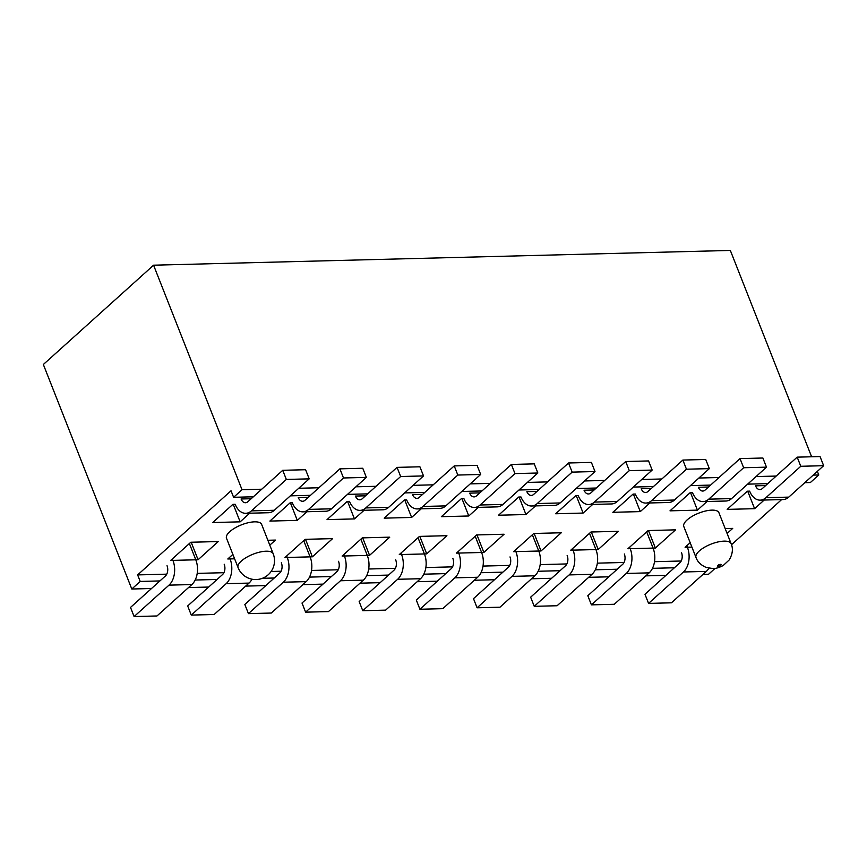 <?xml version="1.0" encoding="UTF-8"?>
<svg xmlns="http://www.w3.org/2000/svg" width="867" height="867" viewBox="0 0 867 867"><rect width="100%" height="100%" fill="white"/><g stroke="black" fill="none" stroke-linecap="round" stroke-linejoin="round"><path stroke-width="1.3" d="M731.13 543.696L718.916 512.7A18.868 6.969 158.5 0 0 698.802 513.123A18.868 6.969 158.5 0 0 683.803 526.529L696.017 557.535C697.588 561.935 701.045 565.262 706.388 567.517L712.956 568.546C715.589 568.676 719.003 567.668 723.208 565.522L729.266 559.887C732.658 553.98 733.276 548.583 731.13 543.696A18.868 6.969 158.5 0 0 711.016 544.129A18.868 6.969 158.5 0 0 696.017 557.535M159.929 580.933L140.205 581.432L137.636 574.908L231.034 490.776L233.602 497.3L242.023 489.714L261.736 489.216M674.385 567.766L652.472 568.329M617.217 569.229L595.315 569.792M560.06 570.692L538.147 571.255M502.893 572.155L480.99 572.719M445.736 573.618L423.833 574.182M388.568 575.081L366.665 575.645M331.411 576.544L309.508 577.108M274.254 578.007L262.376 578.311M217.086 579.47L195.183 580.023M681.213 561.003L654.509 561.686M624.045 562.466L597.352 563.149M566.888 563.929L540.184 564.612M509.731 565.392L483.027 566.075M452.563 566.855L425.86 567.538M395.406 568.318L368.703 569.001M338.238 569.771L311.535 570.453M281.081 571.234L271.111 571.494M223.924 572.697L197.221 573.38M166.757 574.16L137.636 574.908M151.508 588.509L131.795 589.018L43.35 364.487L153.578 265.194L242.023 489.714M131.795 589.018L140.205 581.432M765.908 497.701L800.783 466.283L797.185 457.147L820.052 456.562L823.65 465.698L788.775 497.116L765.908 497.701A18.12 11.824 -91.5 0 1 760.196 500.14A18.12 11.824 -91.5 0 1 749.641 491.134L747.354 491.188L727.164 509.384L754.593 508.68L764.185 500.042M747.701 491.177L754.593 508.68M298.747 488.273L318.904 487.753M355.914 486.81L376.061 486.289M413.071 485.347L433.218 484.826M470.228 483.884L490.386 483.363M527.396 482.42L547.543 481.9M584.553 480.957L604.711 480.437M641.721 479.494L661.868 478.974M698.878 478.031L719.036 477.511M756.035 476.568L776.193 476.059M813.203 475.105L818.773 474.964L810.363 482.54L804.793 482.691M153.578 265.194L730.339 250.444L811.61 456.768M817.364 471.366L818.773 474.964M731.499 544.736L781.622 499.598M715.091 568.373L708.556 574.257L702.974 574.398M690.175 542.699L685.093 547.283L691.909 547.099L687.379 547.218L686.794 545.744M727.099 533.454L732.723 528.382L725.17 528.577M708.751 499.164L743.626 467.747L740.028 458.6L762.884 458.014L766.493 467.161L731.607 498.579L708.751 499.164A18.12 11.824 -91.5 0 1 703.039 501.603A18.12 11.824 -91.5 0 1 692.484 492.586L690.197 492.651L669.996 510.836L697.436 510.143L707.017 501.505M690.544 492.64L697.436 510.143M648.126 530.55L627.925 548.735L655.365 548.042L675.556 529.845L648.126 530.55M648.473 530.539L655.365 548.042M651.583 500.627L686.458 469.21L682.86 460.063L705.727 459.477L709.325 468.624L674.45 500.042L651.583 500.627A18.12 11.824 -91.5 0 1 645.882 503.066A18.12 11.824 -91.5 0 1 635.316 494.049L633.029 494.114L612.839 512.299L640.279 511.606L649.86 502.968M633.387 494.103L640.279 511.606M590.958 532.013L570.768 550.198L598.208 549.505L618.399 531.308L590.958 532.013M591.316 532.002L598.208 549.505M594.426 502.08L629.301 470.662L625.703 461.526L648.57 460.941L652.168 470.077L617.293 501.494L594.426 502.08A18.12 11.824 -91.5 0 1 588.715 504.529A18.12 11.824 -91.5 0 1 578.159 495.512L575.872 495.577L555.671 513.763L583.112 513.069L592.703 504.431M576.219 495.566L583.112 513.069M533.801 533.476L513.6 551.661L541.041 550.968L561.242 532.772L533.801 533.476M534.148 533.465L541.041 550.968M537.258 503.543L572.144 472.125L568.535 462.989L591.402 462.404L595 471.54L560.125 502.958L537.258 503.543A18.12 11.824 -91.5 0 1 531.558 505.992A18.12 11.824 -91.5 0 1 520.991 496.975L518.704 497.04L498.514 515.226L525.955 514.521L535.535 505.894M519.062 497.029L525.955 514.521M476.633 534.939L456.443 553.124L483.884 552.431L504.074 534.235L476.633 534.939M476.991 534.928L483.884 552.431M480.101 505.006L514.976 473.588L511.378 464.452L534.245 463.867L537.843 473.003L502.968 504.421L480.101 505.006A18.12 11.824 -91.5 0 1 474.39 507.455A18.12 11.824 -91.5 0 1 463.834 498.438L461.547 498.503L441.357 516.689L468.787 515.984L478.378 507.358M461.894 498.492L468.787 515.984M419.476 536.402L399.286 554.587L426.716 553.883L446.917 535.698L419.476 536.402M419.823 536.391L426.716 553.883M422.944 506.469L457.819 475.051L454.221 465.915L477.078 465.33L480.676 474.466L445.801 505.884L422.944 506.469A18.12 11.824 -91.5 0 1 417.233 508.918A18.12 11.824 -91.5 0 1 406.677 499.901L404.39 499.966L384.189 518.152L411.63 517.447L421.21 508.821M404.737 499.956L411.63 517.447M362.319 537.865L342.118 556.05L369.559 555.346L389.749 537.161L362.319 537.865M362.666 537.854L369.559 555.346M365.776 507.932L400.652 476.514L397.053 467.378L419.921 466.793L423.519 475.929L388.644 507.347L365.776 507.932A18.12 11.824 -91.5 0 1 360.076 510.381A18.12 11.824 -91.5 0 1 349.509 501.364L347.223 501.419L327.032 519.615L354.462 518.91L364.053 510.284M347.569 501.419L354.462 518.91M305.151 539.328L284.961 557.514L312.391 556.809L332.592 538.624L305.151 539.328M305.498 539.317L312.391 556.809M308.619 509.395L343.495 477.977L339.897 468.841L362.764 468.256L366.362 477.392L331.476 508.81L308.619 509.395A18.12 11.824 -91.5 0 1 302.908 511.844A18.12 11.824 -91.5 0 1 292.352 502.827L290.066 502.882L269.865 521.078L297.305 520.373L306.896 511.736M290.412 502.882L297.305 520.373M232.876 554.403L227.793 558.977L234.61 558.803L230.08 558.922L229.506 557.438M269.8 545.148L275.424 540.087L267.881 540.271M251.452 510.858L286.327 479.44L282.729 470.304L305.596 469.719L309.194 478.855L274.319 510.273L251.452 510.858A18.12 11.824 -91.5 0 1 245.751 513.307A18.12 11.824 -91.5 0 1 235.185 504.291L232.898 504.345L212.708 522.541L240.148 521.836L249.729 513.199M233.256 504.345L240.148 521.836M190.827 542.243L170.636 560.44L198.077 559.735L218.267 541.55L190.827 542.243M191.184 542.243L198.077 559.735M767.783 483.634L747.625 484.144M710.615 485.097L690.468 485.607M653.458 486.56L633.3 487.07M596.29 488.023L576.143 488.533M539.133 489.487L518.975 489.996M481.976 490.95L461.818 491.459M424.808 492.413L404.661 492.922M367.651 493.865L347.494 494.385M310.484 495.328L290.337 495.848M253.327 496.791L233.602 497.3M273.192 553.764L261.628 524.394A18.868 6.969 158.5 0 0 241.514 524.828A18.868 6.969 158.5 0 0 226.504 538.234L238.078 567.603A18.868 18.868 0 0 0 268.271 574.702A18.868 18.868 0 0 0 273.192 553.764A18.868 6.969 158.5 0 0 253.077 554.197A18.868 6.969 158.5 0 0 238.078 567.603M665.964 575.352L645.817 575.861M608.807 576.815L588.65 577.324M551.64 578.278L531.493 578.788M494.483 579.73L474.325 580.251M437.315 581.193L417.168 581.714M380.158 582.657L360.011 583.177M323.001 584.12L302.843 584.64M265.833 585.583L245.686 586.103M208.676 587.046L188.518 587.566M167.028 565.685A7.554 4.931 -91.5 0 1 165.391 576.002L130.516 607.42L134.114 616.556L169 585.138A18.12 11.824 -91.5 0 0 172.923 560.385L172.338 558.901M189.385 543.544L195.79 559.8A18.12 11.824 88.5 0 1 191.856 584.553L156.981 615.971L134.114 616.556M252.015 579.199A18.12 11.824 88.5 0 1 249.024 583.09L214.149 614.508L191.282 615.093L187.684 605.957L222.559 574.539A7.554 4.931 -91.5 0 0 224.195 564.222M191.282 615.093L226.157 583.675A18.12 11.824 -91.5 0 0 230.08 558.922M281.352 562.759A7.554 4.931 -91.5 0 1 279.716 573.076L244.841 604.494L248.439 613.63L283.314 582.212A18.12 11.824 -91.5 0 0 287.248 557.459L286.663 555.975M303.71 540.618L310.115 556.874A18.12 11.824 88.5 0 1 306.181 581.627L271.306 613.045L248.439 613.63M338.52 561.296A7.554 4.931 -91.5 0 1 336.884 571.613L302.009 603.031L305.607 612.167L340.482 580.749A18.12 11.824 -91.5 0 0 344.405 555.996L343.82 554.512M360.867 539.166L367.272 555.411A18.12 11.824 88.5 0 1 363.349 580.164L328.463 611.582L305.607 612.167M395.677 559.833A7.554 4.931 -91.5 0 1 394.041 570.15L359.166 601.568L362.764 610.715L397.639 579.286A18.12 11.824 -91.5 0 0 401.573 554.533L400.988 553.059M418.035 537.703L424.429 553.948A18.12 11.824 88.5 0 1 420.506 578.712L385.631 610.13L362.764 610.715M452.845 558.37A7.554 4.931 -91.5 0 1 451.208 568.687L416.323 600.105L419.921 609.252L454.807 577.834A18.12 11.824 -91.5 0 0 458.73 553.07L458.144 551.596M475.192 536.24L481.597 552.485A18.12 11.824 88.5 0 1 477.663 577.249L442.788 608.667L419.921 609.252M510.002 556.917A7.554 4.931 -91.5 0 1 508.365 567.224L473.49 598.653L477.088 607.789L511.963 576.371A18.12 11.824 -91.5 0 0 515.887 551.607L515.312 550.133M532.36 534.776L538.754 551.022A18.12 11.824 88.5 0 1 534.831 575.786L499.956 607.203L477.088 607.789M567.159 555.454A7.554 4.931 -91.5 0 1 565.522 565.772L530.647 597.19L534.245 606.326L569.131 574.908A18.12 11.824 -91.5 0 0 573.054 550.144L572.469 548.67M589.517 533.313L595.922 549.559A18.12 11.824 88.5 0 1 591.988 574.322L557.113 605.74L534.245 606.326M624.327 553.991A7.554 4.931 -91.5 0 1 622.69 564.309L587.815 595.727L591.413 604.863L626.288 573.445A18.12 11.824 -91.5 0 0 630.211 548.681L629.637 547.207M646.674 531.85L653.079 548.096A18.12 11.824 88.5 0 1 649.155 572.859L614.28 604.277L591.413 604.863M708.903 568.21A18.12 11.824 88.5 0 1 706.312 571.396L671.437 602.814L648.57 603.399L644.972 594.263L679.847 562.846A7.554 4.931 -91.5 0 0 681.484 552.528M648.57 603.399L683.445 571.982A18.12 11.824 -91.5 0 0 687.379 547.218M282.729 470.304L247.854 501.722A7.554 4.931 -91.5 0 1 245.48 502.741A7.554 4.931 -91.5 0 1 241.08 498.98L251.181 498.731M339.897 468.841L305.021 500.259A7.554 4.931 -91.5 0 1 302.637 501.278A7.554 4.931 -91.5 0 1 298.237 497.517L308.338 497.268M274.319 510.273A18.12 11.824 88.5 0 1 268.607 512.722L245.751 513.307M397.053 467.378L362.178 498.796A7.554 4.931 -91.5 0 1 359.805 499.815A7.554 4.931 -91.5 0 1 355.405 496.065L365.506 495.805M331.476 508.81A18.12 11.824 88.5 0 1 325.775 511.259L302.908 511.844M454.221 465.915L419.335 497.333A7.554 4.931 -91.5 0 1 416.962 498.352A7.554 4.931 -91.5 0 1 412.562 494.602L422.663 494.342M388.644 507.347A18.12 11.824 88.5 0 1 382.932 509.796L360.076 510.381M511.378 464.452L476.503 495.87A7.554 4.931 -91.5 0 1 474.119 496.889A7.554 4.931 -91.5 0 1 469.719 493.139L479.83 492.879M445.801 505.884A18.12 11.824 88.5 0 1 440.1 508.333L417.233 508.918M568.535 462.989L533.66 494.407A7.554 4.931 -91.5 0 1 531.287 495.425A7.554 4.931 -91.5 0 1 526.887 491.676L536.987 491.416M502.968 504.421A18.12 11.824 88.5 0 1 497.257 506.87L474.39 507.455M625.703 461.526L590.828 492.944A7.554 4.931 -91.5 0 1 588.444 493.962A7.554 4.931 -91.5 0 1 584.044 490.213L594.155 489.953M560.125 502.958A18.12 11.824 88.5 0 1 554.425 505.407L531.558 505.992M682.86 460.063L647.985 491.481A7.554 4.931 -91.5 0 1 645.612 492.499A7.554 4.931 -91.5 0 1 641.212 488.75L651.312 488.489M617.293 501.494A18.12 11.824 88.5 0 1 611.582 503.944L588.715 504.529M740.028 458.6L705.153 490.018A7.554 4.931 -91.5 0 1 702.769 491.047A7.554 4.931 -91.5 0 1 698.368 487.287L708.469 487.026M674.45 500.042A18.12 11.824 88.5 0 1 668.739 502.481L645.882 503.066M797.185 457.147L762.31 488.565A7.554 4.931 -91.5 0 1 759.936 489.584A7.554 4.931 -91.5 0 1 755.536 485.823L765.637 485.563M731.607 498.579A18.12 11.824 88.5 0 1 725.907 501.018L703.039 501.603M788.775 497.116A18.12 11.824 88.5 0 1 783.064 499.555L760.196 500.14M823.65 465.698L800.783 466.283M309.194 478.855L286.327 479.44M366.362 477.392L343.495 477.977M423.519 475.929L400.652 476.514M480.676 474.466L457.819 475.051M537.843 473.003L514.976 473.588M595 471.54L572.144 472.125M652.168 470.077L629.301 470.662M709.325 468.624L686.458 469.21M766.493 467.161L743.626 467.747M718.309 566.249A1.886 0.694 158.5 0 0 721.116 564.796A1.886 0.694 158.5 0 0 718.645 564.861A1.886 0.694 158.5 0 0 718.309 566.249M706.312 571.396L683.445 571.982M191.856 584.553L169 585.138M249.024 583.09L226.157 583.675M306.181 581.627L283.314 582.212M363.349 580.164L340.482 580.749M420.506 578.712L397.639 579.286M477.663 577.249L454.807 577.834M534.831 575.786L511.963 576.371M591.988 574.322L569.131 574.908M649.155 572.859L626.288 573.445M195.79 559.8L172.923 560.385M310.115 556.874L287.248 557.459M367.272 555.411L344.405 555.996M424.429 553.948L401.573 554.533M481.597 552.485L458.73 553.07M538.754 551.022L515.887 551.607M595.922 549.559L573.054 550.144M653.079 548.096L630.211 548.681"/></g></svg>
